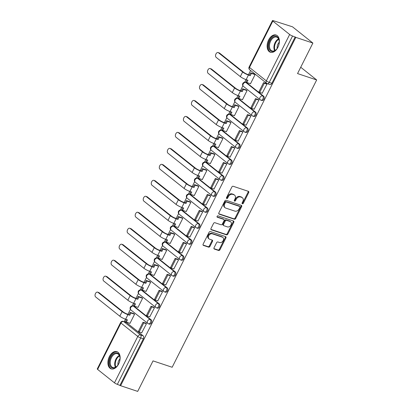 <?xml version="1.0" encoding="UTF-8"?>
<svg xmlns="http://www.w3.org/2000/svg" width="412" height="412" viewBox="0 0 412 412"><rect width="100%" height="100%" fill="white"/><g stroke="black" fill="none" stroke-linecap="round" stroke-linejoin="round"><path stroke-width="0.62" d="M242.385 203.801A0.798 0.608 128.6 0 0 243.332 203.296L248.704 192.615A1.143 0.865 128.6 0 0 248.57 191.441A1.143 0.865 128.6 0 0 248.364 191.333L233.207 186.281A1.143 0.865 128.6 0 0 231.858 187.002L226.487 197.683A0.798 0.608 128.6 0 0 227.666 198.074L228.361 196.694A3.656 2.766 128.6 0 1 232.677 194.376L233.939 194.794A3.656 2.766 128.6 0 1 234.598 195.154A3.656 2.766 128.6 0 1 235.015 198.908L234.32 200.294A0.798 0.608 128.6 0 0 235.499 200.685L236.194 199.305A3.656 2.766 128.6 0 1 240.505 196.982L241.772 197.405A3.656 2.766 128.6 0 1 242.431 197.765A3.656 2.766 128.6 0 1 242.848 201.52L242.153 202.9A0.798 0.608 128.6 0 0 242.385 203.801M242.055 203.348A0.798 0.608 128.6 0 0 242.735 202.822L248.106 192.141A1.143 0.865 128.6 0 0 248.194 191.276M226.394 198.126A0.798 0.608 128.6 0 0 227.074 197.6L227.769 196.22L228.361 196.694M234.227 200.737A0.798 0.608 128.6 0 0 234.907 200.211L235.597 198.831L236.194 199.305M151.225 319.882L134.394 306.466A2.328 1.468 -71.6 0 0 134.101 306.307L133.153 305.992A2.328 1.468 108.4 0 1 133.447 306.152L150.282 319.568A2.328 1.468 108.4 0 1 150.55 322.328A2.328 1.468 108.4 0 1 148.516 323.822L149.458 324.141A2.328 1.468 -71.6 0 0 151.492 322.642A2.328 1.468 -71.6 0 0 151.225 319.882L150.282 319.568A2.328 1.761 -51.4 0 0 147.537 321.046A2.328 1.761 -51.4 0 0 147.8 323.435A2.328 2.328 0 0 0 148.516 323.822M159.259 303.907L142.428 290.491A2.328 1.468 -71.6 0 0 142.135 290.331L141.187 290.017A2.328 1.468 108.4 0 1 141.481 290.177L158.316 303.593A2.328 1.468 108.4 0 1 158.584 306.353A2.328 1.468 108.4 0 1 156.55 307.852L157.492 308.166A2.328 1.468 -71.6 0 0 159.526 306.667A2.328 1.468 -71.6 0 0 159.259 303.907L158.316 303.593A2.328 1.761 -51.4 0 0 155.571 305.071A2.328 1.761 -51.4 0 0 155.834 307.465A2.328 2.328 0 0 0 156.55 307.852M167.293 287.937L150.462 274.521A2.328 1.468 -71.6 0 0 150.169 274.361L149.221 274.047A2.328 1.468 108.4 0 1 149.515 274.207L166.35 287.622A2.328 1.468 108.4 0 1 166.618 290.378A2.328 1.468 108.4 0 1 164.584 291.876L165.526 292.19A2.328 1.468 -71.6 0 0 167.56 290.692A2.328 1.468 -71.6 0 0 167.293 287.937L166.35 287.622A2.328 1.761 -51.4 0 0 163.605 289.095A2.328 1.761 -51.4 0 0 163.868 291.49A2.328 2.328 0 0 0 164.584 291.876M175.327 271.961L158.496 258.545A2.328 1.468 -71.6 0 0 158.198 258.386L157.255 258.072A2.328 1.468 108.4 0 1 157.549 258.231L174.384 271.647A2.328 1.468 108.4 0 1 174.652 274.407A2.328 1.468 108.4 0 1 172.618 275.906L173.56 276.22A2.328 1.468 -71.6 0 0 175.594 274.722A2.328 1.468 -71.6 0 0 175.327 271.961L174.384 271.647A2.328 1.761 -51.4 0 0 171.639 273.125A2.328 1.761 -51.4 0 0 171.902 275.515A2.328 2.328 0 0 0 172.618 275.906M183.361 255.991L166.525 242.575A2.328 1.468 -71.6 0 0 166.232 242.411L165.289 242.096A2.328 1.468 108.4 0 1 165.583 242.261L182.418 255.677A2.328 1.468 108.4 0 1 182.686 258.432A2.328 1.468 108.4 0 1 180.652 259.931L181.594 260.245A2.328 1.468 -71.6 0 0 183.628 258.746A2.328 1.468 -71.6 0 0 183.361 255.991L182.418 255.677A2.328 1.761 -51.4 0 0 179.668 257.15A2.328 1.761 -51.4 0 0 179.936 259.545A2.328 2.328 0 0 0 180.652 259.931M191.395 240.016L174.559 226.6A2.328 1.468 -71.6 0 0 174.266 226.44L173.323 226.126A2.328 1.468 108.4 0 1 173.617 226.286L190.452 239.702A2.328 1.468 108.4 0 1 190.72 242.462A2.328 1.468 108.4 0 1 188.686 243.956L189.628 244.275A2.328 1.468 -71.6 0 0 191.662 242.776A2.328 1.468 -71.6 0 0 191.395 240.016L190.452 239.702A2.328 1.761 -51.4 0 0 187.702 241.18A2.328 1.761 -51.4 0 0 187.97 243.569A2.328 2.328 0 0 0 188.686 243.956M199.429 224.046L182.593 210.625A2.328 1.468 -71.6 0 0 182.3 210.465L181.357 210.151A2.328 1.468 108.4 0 1 181.651 210.311L198.481 223.726A2.328 1.468 108.4 0 1 198.754 226.487A2.328 1.468 108.4 0 1 196.72 227.985L197.662 228.3A2.328 1.468 -71.6 0 0 199.696 226.801A2.328 1.468 -71.6 0 0 199.429 224.046L198.481 223.726A2.328 1.761 -51.4 0 0 195.736 225.204A2.328 1.761 -51.4 0 0 196.004 227.599A2.328 2.328 0 0 0 196.72 227.985M207.463 208.07L190.627 194.655A2.328 1.468 -71.6 0 0 190.334 194.495L189.391 194.181A2.328 1.468 108.4 0 1 189.685 194.34L206.515 207.756A2.328 1.468 108.4 0 1 206.788 210.511A2.328 1.468 108.4 0 1 204.749 212.01L205.696 212.324A2.328 1.468 -71.6 0 0 207.73 210.826A2.328 1.468 -71.6 0 0 207.463 208.07L206.515 207.756A2.328 1.761 -51.4 0 0 203.77 209.229A2.328 1.761 -51.4 0 0 204.038 211.624A2.328 2.328 0 0 0 204.749 212.01M215.497 192.095L198.661 178.679A2.328 1.468 -71.6 0 0 198.368 178.52L197.425 178.205A2.328 1.468 108.4 0 1 197.719 178.365L214.549 191.781A2.328 1.468 108.4 0 1 214.817 194.541A2.328 1.468 108.4 0 1 212.783 196.04L213.73 196.354A2.328 1.468 -71.6 0 0 215.764 194.855A2.328 1.468 -71.6 0 0 215.497 192.095L214.549 191.781A2.328 1.761 -51.4 0 0 211.804 193.259A2.328 1.761 -51.4 0 0 212.072 195.648A2.328 2.328 0 0 0 212.783 196.04M223.531 176.125L206.695 162.709A2.328 1.468 -71.6 0 0 206.402 162.544L205.459 162.23A2.328 1.468 108.4 0 1 205.753 162.395L222.583 175.811A2.328 1.468 108.4 0 1 222.851 178.566A2.328 1.468 108.4 0 1 220.817 180.065L221.764 180.379A2.328 1.468 -71.6 0 0 223.798 178.88A2.328 1.468 -71.6 0 0 223.531 176.125L222.583 175.811A2.328 1.761 -51.4 0 0 219.838 177.284A2.328 1.761 -51.4 0 0 220.106 179.678A2.328 2.328 0 0 0 220.817 180.065M231.559 160.15L214.729 146.734A2.328 1.468 -71.6 0 0 214.436 146.574L213.493 146.26A2.328 1.468 108.4 0 1 213.787 146.42L230.617 159.835A2.328 1.468 108.4 0 1 230.885 162.596A2.328 1.468 108.4 0 1 228.851 164.094L229.798 164.409A2.328 1.468 -71.6 0 0 231.832 162.91A2.328 1.468 -71.6 0 0 231.559 160.15L230.617 159.835A2.328 1.761 -51.4 0 0 227.872 161.313A2.328 1.761 -51.4 0 0 228.135 163.703A2.328 2.328 0 0 0 228.851 164.094M239.593 144.179L222.763 130.764A2.328 1.468 -71.6 0 0 222.47 130.599L221.527 130.285A2.328 1.468 108.4 0 1 221.821 130.444L238.651 143.86A2.328 1.468 108.4 0 1 238.919 146.62A2.328 1.468 108.4 0 1 236.885 148.119L237.827 148.433A2.328 1.468 -71.6 0 0 239.866 146.935A2.328 1.468 -71.6 0 0 239.593 144.179L238.651 143.86A2.328 1.761 -51.4 0 0 235.906 145.338A2.328 1.761 -51.4 0 0 236.169 147.733A2.328 2.328 0 0 0 236.885 148.119M247.627 128.204L230.797 114.788A2.328 1.468 -71.6 0 0 230.504 114.629L229.561 114.315A2.328 1.468 108.4 0 1 229.855 114.474L246.685 127.89A2.328 1.468 108.4 0 1 246.953 130.645A2.328 1.468 108.4 0 1 244.919 132.144L245.861 132.458A2.328 1.468 -71.6 0 0 247.895 130.965A2.328 1.468 -71.6 0 0 247.627 128.204L246.685 127.89A2.328 1.761 -51.4 0 0 243.94 129.363A2.328 1.761 -51.4 0 0 244.203 131.758A2.328 2.328 0 0 0 244.919 132.144M255.661 112.229L238.831 98.813A2.328 1.468 -71.6 0 0 238.538 98.653L237.595 98.339A2.328 1.468 108.4 0 1 237.889 98.499L254.719 111.915A2.328 1.468 108.4 0 1 254.987 114.675A2.328 1.468 108.4 0 1 252.953 116.174L253.895 116.488A2.328 1.468 -71.6 0 0 255.929 114.989A2.328 1.468 -71.6 0 0 255.661 112.229L254.719 111.915A2.328 1.761 -51.4 0 0 251.974 113.393A2.328 1.761 -51.4 0 0 252.237 115.782A2.328 2.328 0 0 0 252.953 116.174M263.695 96.259L246.865 82.843A2.328 1.468 -71.6 0 0 246.572 82.683L245.629 82.364A2.328 1.468 108.4 0 1 245.923 82.529L262.753 95.945A2.328 1.468 108.4 0 1 263.021 98.7A2.328 1.468 108.4 0 1 260.987 100.198L261.929 100.513A2.328 1.468 -71.6 0 0 263.963 99.014A2.328 1.468 -71.6 0 0 263.695 96.259L262.753 95.945A2.328 1.761 -51.4 0 0 260.008 97.417A2.328 1.761 -51.4 0 0 260.271 99.812A2.328 2.328 0 0 0 260.987 100.198M277.894 47.349A9.079 5.716 -71.6 0 0 276.128 35.041A9.079 5.716 -71.6 0 0 268.614 39.954A9.079 5.716 -71.6 0 0 270.385 52.267A9.079 5.716 -71.6 0 0 277.894 47.349M118.661 363.945A9.079 5.716 -71.6 0 0 116.895 351.637A9.079 5.716 -71.6 0 0 109.386 356.55A9.079 5.716 -71.6 0 0 111.152 368.864A9.079 5.716 -71.6 0 0 118.661 363.945M214.029 247.777A1.143 0.865 128.6 0 0 214.158 248.951A1.143 0.865 128.6 0 0 214.364 249.059L218.618 250.475A1.143 0.865 128.6 0 0 219.967 249.754L225.93 237.894A1.143 0.865 128.6 0 0 225.802 236.72A1.143 0.865 128.6 0 0 225.591 236.606L210.434 231.554A1.143 0.865 128.6 0 0 209.09 232.28L203.121 244.141A1.143 0.865 128.6 0 0 203.255 245.315A1.143 0.865 128.6 0 0 203.461 245.423L208.596 247.138A1.143 0.865 128.6 0 0 209.945 246.412L212.494 241.339A1.143 0.865 128.6 0 0 212.365 240.165A1.143 0.865 128.6 0 0 212.159 240.052L209.61 239.202A3.054 2.312 128.6 0 1 209.059 238.903A3.054 2.312 128.6 0 1 208.915 235.407A3.054 2.312 128.6 0 1 212.319 233.825L222.295 237.152A3.054 2.312 128.6 0 1 222.851 237.451A3.054 2.312 128.6 0 1 222.995 240.948A3.054 2.312 128.6 0 1 219.591 242.529L217.927 241.973A1.143 0.865 128.6 0 0 216.578 242.699L214.029 247.777M289.651 34.49L272.821 21.074A2.328 0.407 26.7 0 1 272.456 20.6A2.328 0.407 26.7 0 1 273.347 20.698L292.484 26.801L312.883 43.059L297.541 73.573L316.668 79.954L172.165 367.262L153.037 360.886L137.69 391.4L120.618 385.709L295.811 37.368L292.561 36.009L269.232 82.395A2.328 1.468 108.4 0 1 267.306 83.657L269.963 84.542A2.328 1.468 108.4 0 0 271.889 83.281L269.232 82.395A2.328 0.407 26.7 0 1 266.327 80.876L289.651 34.49A2.328 0.407 26.7 0 0 292.561 36.009M312.883 43.059L295.811 37.368M234.335 219.22A1.143 0.865 128.6 0 0 235.685 218.499L241.648 206.639A1.143 0.865 128.6 0 0 241.52 205.464A1.143 0.865 128.6 0 0 241.314 205.351L226.157 200.299A1.143 0.865 128.6 0 0 224.808 201.025L218.844 212.88A1.143 0.865 128.6 0 0 218.973 214.055A1.143 0.865 128.6 0 0 219.179 214.168L234.335 219.22L233.743 218.746A1.143 0.865 128.6 0 0 235.092 218.02L241.056 206.165A1.143 0.865 128.6 0 0 241.144 205.294M233.789 222.264L227.826 234.124A1.143 0.865 128.6 0 1 226.476 234.85L211.32 229.798A1.143 0.865 128.6 0 1 211.114 229.685A1.143 0.865 128.6 0 1 210.985 228.511L213.534 223.438A1.143 0.865 128.6 0 1 214.884 222.712L221.033 224.761A1.143 0.865 128.6 0 0 222.377 224.035L224.071 220.667A1.143 0.865 128.6 0 0 223.943 219.493A1.143 0.865 128.6 0 0 223.737 219.385L217.335 217.248A0.798 0.608 128.6 0 1 218.041 215.842L233.455 220.981A1.143 0.865 128.6 0 1 233.661 221.09A1.143 0.865 128.6 0 1 233.789 222.264L233.197 221.79L227.228 233.65L227.826 234.124M126.36 322.442L123.698 321.551A2.328 1.468 108.4 0 0 123.404 321.391L126.067 322.277A2.328 1.468 108.4 0 1 126.36 322.442L143.191 335.857L140.533 334.966A2.328 1.468 108.4 0 1 140.693 337.964L117.363 384.35A2.328 0.407 -153.3 0 1 114.459 382.83L97.623 369.415A2.328 0.407 -153.3 0 1 97.263 368.941L120.592 322.555A2.328 0.407 -153.3 0 0 120.953 323.029L97.623 369.415M250.573 70.498L248.467 74.69M245.995 79.604L244.656 82.261M242.895 85.768L240.433 90.661M237.961 95.574L236.622 98.231M234.861 101.743L232.399 106.636M229.927 111.549L228.593 114.206M226.827 117.714L224.365 122.606M221.893 127.524L220.559 130.177M218.793 133.689L216.331 138.581M213.859 143.494L212.525 146.152M210.759 149.664L208.297 154.557M205.825 159.47L204.491 162.122M202.725 165.634L200.263 170.527M197.791 175.44L196.457 178.097M194.691 181.61L192.229 186.502M189.757 191.415L188.423 194.073M186.657 197.58L184.195 202.472M181.723 207.391L180.389 210.043M178.623 213.555L176.161 218.448M173.689 223.361L172.355 226.018M170.589 229.525L168.127 234.423M165.655 239.336L164.321 241.988M162.555 245.5L160.093 250.393M157.621 255.306L156.287 257.964M154.521 261.476L152.059 266.368M149.592 271.281L148.253 273.939M146.487 277.446L144.025 282.338M141.558 287.252L140.219 289.909M138.453 293.421L135.996 298.314M133.524 303.227L132.185 305.884M130.419 309.391L127.962 314.284M125.49 319.202L124.244 321.674M120.618 385.709L117.363 384.35M250.202 83.636L250.45 83.832L255.085 74.618L254.163 73.959M262.217 93.21L266.981 84.1L266.039 83.487M254.183 109.185L258.947 100.075L258.005 99.462M242.168 99.611L242.416 99.807L247.051 90.594L246.134 89.929M246.149 125.16L250.913 116.045L249.971 115.432M234.134 115.581L234.382 115.782L239.017 106.564L238.1 105.905M238.115 141.131L242.879 132.02L241.937 131.407M226.1 131.557L226.348 131.752L230.983 122.539L230.066 121.88M230.081 157.106L234.845 147.99L233.903 147.378M218.066 147.527L218.314 147.728L222.949 138.509L222.032 137.85M222.047 173.076L226.811 163.966L225.869 163.353M210.032 163.502L210.28 163.698L214.915 154.485L213.998 153.825M214.013 189.051L218.777 179.941L217.835 179.328M201.998 179.477L202.246 179.673L206.881 170.455L205.964 169.796M205.979 205.027L210.743 195.911L209.801 195.298M193.964 195.448L194.212 195.643L198.847 186.43L197.93 185.771M197.945 220.997L202.709 211.886L201.767 211.274M185.93 211.423L186.178 211.619L190.813 202.405L189.896 201.746M189.911 236.972L194.675 227.857L193.733 227.244M177.896 227.393L178.144 227.594L182.779 218.375L181.862 217.716M181.877 252.942L186.641 243.832L185.699 243.219M169.862 243.368L170.11 243.564L174.745 234.351L173.828 233.692M173.843 268.918L178.607 259.802L177.665 259.189M161.828 259.339L162.076 259.539L166.711 250.321L165.794 249.662M165.809 284.888L170.573 275.777L169.631 275.164M153.794 275.314L154.042 275.51L158.677 266.296L157.76 265.637M157.775 300.863L162.539 291.753L161.597 291.14M145.76 291.289L146.013 291.485L150.643 282.272L149.726 281.607M149.741 316.838L154.505 307.723L153.568 307.11M137.726 307.259L137.979 307.46L142.614 298.242L141.692 297.582M141.707 332.808L146.471 323.698L145.534 323.085M129.698 323.235L129.945 323.43L134.58 314.217L133.658 313.558M316.668 79.954L300.724 67.244M120.021 385.235L143.35 338.849A2.328 1.468 -71.6 0 0 143.191 335.857M295.219 36.895L271.889 83.281M242.431 197.765L241.834 197.291A3.656 2.766 128.6 0 0 241.175 196.931L241.772 197.405M235.597 198.831A3.656 2.766 128.6 0 1 239.913 196.509L241.175 196.931M234.598 195.154L234.006 194.68A3.656 2.766 128.6 0 0 233.341 194.32L233.939 194.794M227.769 196.22A3.656 2.766 128.6 0 1 232.08 193.903L233.341 194.32M218.757 213.751L233.743 218.746M239.913 207.349A0.798 0.608 128.6 0 0 239.681 206.448L226.373 202.014A0.798 0.608 128.6 0 0 225.431 202.524L224.7 203.981A3.656 2.766 128.6 0 0 225.112 207.736A3.656 2.766 128.6 0 0 225.776 208.091L234.871 211.124A3.656 2.766 128.6 0 0 239.181 208.807L239.913 207.349M239.336 206.175A0.798 0.608 128.6 0 0 239.084 205.974L239.681 206.448M225.112 207.736L224.519 207.262A3.656 2.766 128.6 0 1 224.102 203.502L224.839 202.05A0.798 0.608 128.6 0 1 225.781 201.54L239.084 205.974M210.898 229.381L225.884 234.377A1.143 0.865 128.6 0 0 227.228 233.65M223.943 219.493L223.345 219.019A1.143 0.865 128.6 0 0 223.139 218.911L217.016 216.867M227.409 226.888A3.054 2.312 128.6 0 0 230.813 225.302A3.054 2.312 128.6 0 0 230.668 221.81A3.054 2.312 128.6 0 0 230.112 221.512L226.6 220.338A1.143 0.865 128.6 0 0 225.251 221.064L223.556 224.427A1.143 0.865 128.6 0 0 223.685 225.601A1.143 0.865 128.6 0 0 223.896 225.714L227.409 226.888M230.668 221.81L230.071 221.332A3.054 2.312 128.6 0 0 229.52 221.038L230.112 221.512M223.685 225.601L223.093 225.127A1.143 0.865 128.6 0 1 222.964 223.953L224.653 220.59A1.143 0.865 128.6 0 1 226.003 219.864L229.52 221.038M233.197 221.79A1.143 0.865 128.6 0 0 233.28 220.925M222.851 237.451L222.253 236.977A3.054 2.312 128.6 0 0 221.702 236.679L222.295 237.152M209.059 238.903L208.467 238.43A3.054 2.312 128.6 0 1 208.323 234.933A3.054 2.312 128.6 0 1 211.722 233.352L221.702 236.679M203.034 245.006L208.003 246.664A1.143 0.865 128.6 0 0 209.347 245.938L211.902 240.865A1.143 0.865 128.6 0 0 211.989 239.995M213.941 248.642L218.02 250.002A1.143 0.865 128.6 0 0 219.369 249.281L225.333 237.42A1.143 0.865 128.6 0 0 225.421 236.55M218.123 52.551L219.241 52.921A2.621 1.648 108.4 0 1 219.57 53.102L218.453 52.731A2.621 1.648 -71.6 0 0 218.123 52.551A2.621 1.648 -71.6 0 0 215.837 54.235A2.621 1.648 -71.6 0 0 216.135 57.335L240.314 76.606A4.656 0.814 26.7 0 0 246.124 79.65L247.972 80.263L246.84 82.513L250.496 83.734M246.84 82.513L246.067 81.9L247.046 79.954M218.453 52.731L242.632 72.002A4.656 0.814 26.7 0 0 248.441 75.041L250.29 75.654L247.669 74.423A3.141 0.551 -153.3 0 1 243.75 72.373L219.57 53.102M249.512 75.041L250.645 72.785L251.423 73.403L255.08 74.624M254.317 74.011L250.645 72.785M266.332 83.585L263.52 82.647L258.937 91.763L259.709 92.376L264.293 83.265L266.955 84.151M259.709 92.376L262.372 93.261M263.52 82.647L264.293 83.265M250.29 75.654L251.423 73.403M278.96 39.495A7.859 4.949 108.4 0 1 279.202 40.783A7.859 4.949 108.4 0 1 276.292 49.517A7.859 4.949 108.4 0 1 268.923 48.266A7.859 4.949 108.4 0 1 272.203 37.657A7.859 4.949 108.4 0 1 278.96 39.495M279.218 40.973A7.277 4.578 -71.6 0 0 279.017 39.964A7.277 4.578 -71.6 0 0 276.673 37.121A7.277 4.578 -71.6 0 0 271.168 40.149A7.277 4.578 -71.6 0 0 269.726 48.086A7.277 4.578 -71.6 0 0 272.069 50.928A7.277 4.578 -71.6 0 0 276.421 49.373M276.725 35.303A9.023 5.68 -71.6 0 0 269.942 39.119A9.023 5.68 -71.6 0 0 268.181 48.915A9.023 5.68 -71.6 0 0 271.019 52.417M279.243 42.235A5.181 3.26 -71.6 0 0 277.194 48.379M119.727 356.092A7.859 4.949 108.4 0 1 119.969 357.379A7.859 4.949 108.4 0 1 117.06 366.113A7.859 4.949 108.4 0 1 109.69 364.862A7.859 4.949 108.4 0 1 112.97 354.253A7.859 4.949 108.4 0 1 119.727 356.092M119.99 357.57A7.277 4.578 -71.6 0 0 119.784 356.56A7.277 4.578 -71.6 0 0 117.441 353.717A7.277 4.578 -71.6 0 0 111.94 356.746A7.277 4.578 -71.6 0 0 110.493 364.682A7.277 4.578 -71.6 0 0 112.837 367.525A7.277 4.578 -71.6 0 0 117.188 365.969M117.492 351.899A9.023 5.68 -71.6 0 0 110.71 355.721A9.023 5.68 -71.6 0 0 108.948 365.516A9.023 5.68 -71.6 0 0 111.786 369.013M120.01 358.831A5.181 3.26 -71.6 0 0 117.961 364.975M210.089 68.521L211.207 68.892A2.621 1.648 108.4 0 1 211.536 69.072L210.424 68.701A2.621 1.648 -71.6 0 0 210.089 68.521A2.621 1.648 -71.6 0 0 207.803 70.205A2.621 1.648 -71.6 0 0 208.106 73.31L232.28 92.582A4.656 0.814 26.7 0 0 238.095 95.62L239.939 96.233L238.805 98.489L242.462 99.709M238.805 98.489L238.033 97.871L239.012 95.924M210.424 68.701L234.598 87.972A4.656 0.814 26.7 0 0 240.412 91.011L242.256 91.629L241.483 91.011L239.635 90.398A3.141 0.551 -153.3 0 1 235.715 88.343L211.536 69.072M241.483 91.011L242.617 88.76L243.389 89.373L247.046 90.594M246.288 89.981L242.617 88.76M258.298 99.56L255.486 98.623L250.903 107.733L251.675 108.351L256.259 99.235L258.921 100.121M251.675 108.351L254.338 109.237M255.486 98.623L256.259 99.235M242.256 91.629L243.389 89.373M202.055 84.496L203.173 84.867A2.621 1.648 108.4 0 1 203.502 85.047L202.39 84.676A2.621 1.648 -71.6 0 0 202.055 84.496A2.621 1.648 -71.6 0 0 199.768 86.18A2.621 1.648 -71.6 0 0 200.072 89.28L224.246 108.552A4.656 0.814 26.7 0 0 230.061 111.595L231.905 112.208L230.772 114.459L234.428 115.679M230.772 114.459L229.999 113.846L230.977 111.899M202.39 84.676L226.564 103.948A4.656 0.814 26.7 0 0 232.378 106.986L234.222 107.599L231.601 106.368A3.141 0.551 -153.3 0 1 227.682 104.318L203.502 85.047M233.45 106.986L234.583 104.73L235.355 105.348L239.012 106.569M238.254 105.956L234.583 104.73M250.269 115.53L247.452 114.593L242.869 123.708L243.641 124.321L248.225 115.211L250.887 116.096M243.641 124.321L246.304 125.212M247.452 114.593L248.225 115.211M234.222 107.599L235.355 105.348M194.021 100.466L195.139 100.837A2.621 1.648 108.4 0 1 195.468 101.022L194.356 100.646A2.621 1.648 -71.6 0 0 194.021 100.466A2.621 1.648 -71.6 0 0 191.734 102.155A2.621 1.648 -71.6 0 0 192.038 105.256L216.212 124.527A4.656 0.814 26.7 0 0 222.027 127.566L223.87 128.184L222.738 130.434L226.399 131.655M222.738 130.434L221.965 129.816L222.944 127.875M194.356 100.646L218.53 119.918A4.656 0.814 26.7 0 0 224.344 122.961L226.188 123.574L225.416 122.956L223.572 122.343A3.141 0.551 -153.3 0 1 219.648 120.289L195.468 101.022M225.416 122.956L226.548 120.706L227.321 121.324L230.977 122.539M230.22 121.931L226.548 120.706M242.235 131.505L239.418 130.568L234.835 139.678L235.607 140.296L240.191 131.186L242.853 132.072M235.607 140.296L238.27 141.182M239.418 130.568L240.191 131.186M226.188 123.574L227.321 121.324M185.992 116.442L187.105 116.812A2.621 1.648 108.4 0 1 187.434 116.993L186.322 116.622A2.621 1.648 -71.6 0 0 185.992 116.442A2.621 1.648 -71.6 0 0 183.701 118.126A2.621 1.648 -71.6 0 0 184.004 121.231L208.178 140.502A4.656 0.814 26.7 0 0 213.993 143.541L215.837 144.154L214.703 146.409L218.365 147.63M214.703 146.409L213.931 145.791L214.91 143.845M186.322 116.622L210.496 135.893A4.656 0.814 26.7 0 0 216.31 138.932L218.154 139.55L217.382 138.932L215.538 138.319A3.141 0.551 -153.3 0 1 211.613 136.264L187.434 116.993M217.382 138.932L218.514 136.681L219.287 137.294L222.949 138.514M222.186 137.902L218.514 136.681M234.201 147.481L231.384 146.538L226.801 155.654L227.573 156.272L232.157 147.156L234.819 148.042M227.573 156.272L230.236 157.157M231.384 146.538L232.157 147.156M218.154 139.55L219.287 137.294M177.958 132.412L179.071 132.788A2.621 1.648 108.4 0 1 179.4 132.968L178.288 132.597A2.621 1.648 -71.6 0 0 177.958 132.412A2.621 1.648 -71.6 0 0 175.667 134.101A2.621 1.648 -71.6 0 0 175.97 137.201L200.15 156.472A4.656 0.814 26.7 0 0 205.959 159.511L207.803 160.129L206.669 162.38L210.331 163.6M206.669 162.38L205.897 161.767L206.875 159.82M178.288 132.597L202.462 151.863A4.656 0.814 26.7 0 0 208.276 154.907L210.12 155.52L209.347 154.902L207.504 154.289A3.141 0.551 -153.3 0 1 203.58 152.239L179.4 132.968M209.347 154.902L210.481 152.651L211.253 153.269L214.915 154.49M214.152 153.877L210.481 152.651M226.167 163.451L223.35 162.513L218.767 171.629L219.539 172.242L224.123 163.131L226.785 164.017M219.539 172.242L222.202 173.128M223.35 162.513L224.123 163.131M210.12 155.52L211.253 153.269M169.924 148.387L171.037 148.758A2.621 1.648 108.4 0 1 171.366 148.938L170.254 148.567A2.621 1.648 -71.6 0 0 169.924 148.387A2.621 1.648 -71.6 0 0 167.632 150.071A2.621 1.648 -71.6 0 0 167.936 153.176L192.116 172.448A4.656 0.814 26.7 0 0 197.925 175.486L199.768 176.099L198.636 178.355L202.297 179.575M198.636 178.355L197.863 177.737L198.842 175.79M170.254 148.567L194.433 167.838A4.656 0.814 26.7 0 0 200.242 170.877L202.086 171.495L201.314 170.877L199.47 170.264A3.141 0.551 -153.3 0 1 195.546 168.209L171.366 148.938M201.314 170.877L202.447 168.626L203.219 169.239L206.881 170.46M206.118 169.847L202.447 168.626M218.133 179.426L215.316 178.489L210.733 187.599L211.511 188.217L216.089 179.102L218.751 179.987M211.511 188.217L214.168 189.103M215.316 178.489L216.089 179.102M202.086 171.495L203.219 169.239M161.89 164.362L163.003 164.733A2.621 1.648 108.4 0 1 163.332 164.913L162.22 164.543A2.621 1.648 -71.6 0 0 161.89 164.362A2.621 1.648 -71.6 0 0 159.599 166.046A2.621 1.648 -71.6 0 0 159.902 169.147L184.082 188.418A4.656 0.814 26.7 0 0 189.891 191.462L191.734 192.074L190.602 194.325L194.263 195.546M190.602 194.325L189.829 193.712L190.808 191.765M162.22 164.543L186.399 183.814A4.656 0.814 26.7 0 0 192.208 186.852L194.052 187.465L191.436 186.234A3.141 0.551 -153.3 0 1 187.512 184.185L163.332 164.913M193.28 186.852L194.412 184.597L195.185 185.215L198.847 186.435M198.084 185.822L194.412 184.597M210.099 195.396L207.282 194.459L202.699 203.574L203.477 204.187L208.06 195.077L210.717 195.963M203.477 204.187L206.134 205.078M207.282 194.459L208.06 195.077M194.052 187.465L195.185 185.215M153.856 180.332L154.969 180.703A2.621 1.648 108.4 0 1 155.303 180.889L154.186 180.513A2.621 1.648 -71.6 0 0 153.856 180.332A2.621 1.648 -71.6 0 0 151.565 182.022A2.621 1.648 -71.6 0 0 151.868 185.122L176.048 204.393A4.656 0.814 26.7 0 0 181.857 207.432L183.701 208.05L182.567 210.3L186.229 211.521M182.567 210.3L181.795 209.682L182.773 207.741M154.186 180.513L178.365 199.784A4.656 0.814 26.7 0 0 184.174 202.828L186.018 203.44L185.245 202.822L183.402 202.21A3.141 0.551 -153.3 0 1 179.477 200.155L155.303 180.889M185.245 202.822L186.379 200.572L187.151 201.19L190.813 202.405M190.05 201.798L186.379 200.572M202.065 211.371L199.248 210.434L194.67 219.544L195.442 220.162L200.026 211.047L202.683 211.938M195.442 220.162L198.1 221.048M199.248 210.434L200.026 211.047M186.018 203.44L187.151 201.19M145.822 196.308L146.935 196.678A2.621 1.648 108.4 0 1 147.269 196.859L146.152 196.488A2.621 1.648 -71.6 0 0 145.822 196.308A2.621 1.648 -71.6 0 0 143.53 197.992A2.621 1.648 -71.6 0 0 143.834 201.097L168.014 220.363A4.656 0.814 26.7 0 0 173.823 223.407L175.667 224.02L174.534 226.276L178.195 227.496M174.534 226.276L173.761 225.658L174.74 223.711M146.152 196.488L170.331 215.759A4.656 0.814 26.7 0 0 176.14 218.798L177.984 219.416L175.368 218.18A3.141 0.551 -153.3 0 1 171.444 216.13L147.269 196.859M177.212 218.798L178.345 216.542L179.117 217.16L182.779 218.381M182.016 217.768L178.345 216.542M194.031 227.347L191.22 226.404L186.636 235.52L187.409 236.138L191.992 227.022L194.649 227.908M187.409 236.138L190.066 237.024M191.22 226.404L191.992 227.022M177.984 219.416L179.117 217.16M137.788 212.278L138.901 212.654A2.621 1.648 108.4 0 1 139.235 212.834L138.118 212.463A2.621 1.648 -71.6 0 0 137.788 212.278A2.621 1.648 -71.6 0 0 135.497 213.967A2.621 1.648 -71.6 0 0 135.8 217.067L159.98 236.339A4.656 0.814 26.7 0 0 165.789 239.377L167.632 239.995L166.5 242.246L170.161 243.466M166.5 242.246L165.727 241.633L166.706 239.686M138.118 212.463L162.297 231.729A4.656 0.814 26.7 0 0 168.106 234.773L169.95 235.386L169.178 234.768L167.334 234.155A3.141 0.551 -153.3 0 1 163.41 232.105L139.235 212.834M169.178 234.768L170.31 232.517L171.083 233.135L174.745 234.356M173.982 233.743L170.31 232.517M185.997 243.317L183.185 242.38L178.602 251.49L179.375 252.108L183.958 242.998L186.615 243.883M179.375 252.108L182.032 252.994M183.185 242.38L183.958 242.998M169.95 235.386L171.083 233.135M129.754 228.253L130.872 228.624A2.621 1.648 108.4 0 1 131.201 228.804L130.084 228.433A2.621 1.648 -71.6 0 0 129.754 228.253A2.621 1.648 -71.6 0 0 127.468 229.937A2.621 1.648 -71.6 0 0 127.766 233.043L151.946 252.314A4.656 0.814 26.7 0 0 157.755 255.352L159.599 255.965L158.465 258.221L162.127 259.442M158.465 258.221L157.693 257.603L158.672 255.656M130.084 228.433L154.263 247.705A4.656 0.814 26.7 0 0 160.072 250.743L161.916 251.361L161.143 250.743L159.3 250.13A3.141 0.551 -153.3 0 1 155.375 248.076L131.201 228.804M161.143 250.743L162.277 248.493L163.049 249.106L166.711 250.326M165.948 249.713L162.277 248.493M177.963 259.292L175.152 258.355L170.568 267.465L171.34 268.083L175.924 258.968L178.581 259.854M171.34 268.083L173.998 268.969M175.152 258.355L175.924 258.968M161.916 251.361L163.049 249.106M121.72 244.228L122.838 244.599A2.621 1.648 108.4 0 1 123.167 244.78L122.05 244.409A2.621 1.648 -71.6 0 0 121.72 244.228A2.621 1.648 -71.6 0 0 119.434 245.912A2.621 1.648 -71.6 0 0 119.732 249.013L143.912 268.284A4.656 0.814 26.7 0 0 149.721 271.328L151.565 271.941L150.432 274.191L154.093 275.412M150.432 274.191L149.659 273.578L150.638 271.632M122.05 244.409L146.229 263.68A4.656 0.814 26.7 0 0 152.038 266.719L153.882 267.331L151.266 266.101A3.141 0.551 -153.3 0 1 147.342 264.051L123.167 244.78M153.109 266.719L154.243 264.463L155.015 265.081L158.677 266.301M157.914 265.688L154.243 264.463M169.929 275.262L167.118 274.325L162.534 283.441L163.307 284.053L167.89 274.943L170.547 275.829M163.307 284.053L165.964 284.939M167.118 274.325L167.89 274.943M153.882 267.331L155.015 265.081M113.686 260.199L114.804 260.569A2.621 1.648 108.4 0 1 115.133 260.75L114.016 260.379A2.621 1.648 -71.6 0 0 113.686 260.199A2.621 1.648 -71.6 0 0 111.4 261.883A2.621 1.648 -71.6 0 0 111.698 264.988L135.878 284.259A4.656 0.814 26.7 0 0 141.687 287.298L143.53 287.916L142.398 290.166L146.059 291.387M142.398 290.166L141.625 289.548L142.603 287.607M114.016 260.379L138.195 279.65A4.656 0.814 26.7 0 0 144.004 282.689L145.848 283.307L145.076 282.689L143.232 282.076A3.141 0.551 -153.3 0 1 139.313 280.021L115.133 260.75M145.076 282.689L146.208 280.438L146.981 281.051L150.643 282.272M149.88 281.659L146.208 280.438M161.895 291.238L159.083 290.3L154.5 299.411L155.273 300.029L159.856 290.913L162.513 291.804M155.273 300.029L157.93 300.914M159.083 290.3L159.856 290.913M145.848 283.307L146.981 281.051M105.652 276.174L106.77 276.545A2.621 1.648 108.4 0 1 107.099 276.725L105.982 276.354A2.621 1.648 -71.6 0 0 105.652 276.174A2.621 1.648 -71.6 0 0 103.366 277.858A2.621 1.648 -71.6 0 0 103.664 280.963L127.844 300.23A4.656 0.814 26.7 0 0 133.653 303.273L135.502 303.886L134.369 306.142L138.025 307.357M134.369 306.142L133.591 305.524L134.57 303.577M105.982 276.354L130.161 295.625A4.656 0.814 26.7 0 0 135.97 298.664L137.814 299.277L135.198 298.046A3.141 0.551 -153.3 0 1 131.279 295.996L107.099 276.725M137.042 298.664L138.175 296.408L138.947 297.026L142.609 298.247M141.846 297.634L138.175 296.408M153.861 307.213L151.05 306.271L146.466 315.386L147.238 316.004L151.822 306.889L154.479 307.774M147.238 316.004L149.896 316.89M151.05 306.271L151.822 306.889M137.814 299.277L138.947 297.026M97.618 292.144L98.736 292.52A2.621 1.648 108.4 0 1 99.065 292.7L97.948 292.324A2.621 1.648 -71.6 0 0 97.618 292.144A2.621 1.648 -71.6 0 0 95.332 293.833A2.621 1.648 -71.6 0 0 95.63 296.934L119.81 316.205A4.656 0.814 26.7 0 0 125.619 319.243L127.468 319.861L126.335 322.112L129.991 323.332M126.335 322.112L125.557 321.494L126.535 319.552M97.948 292.324L122.127 311.596A4.656 0.814 26.7 0 0 127.936 314.639L129.785 315.252L127.164 314.021A3.141 0.551 -153.3 0 1 123.245 311.972L99.065 292.7M129.007 314.634L130.141 312.384L130.918 313.002L134.575 314.222M133.812 313.609L130.141 312.384M145.827 323.183L143.016 322.246L138.432 331.356L139.204 331.974L143.788 322.864L146.445 323.75M139.204 331.974L141.862 332.86M143.016 322.246L143.788 322.864M129.785 315.252L130.918 313.002M242.735 202.822L243.332 203.296M227.074 197.6L227.666 198.074M234.907 200.211L235.499 200.685M134.394 306.466L133.447 306.152A2.328 1.761 128.6 0 0 130.702 307.625A2.328 1.761 -51.4 0 0 130.97 310.02L147.8 323.435A2.328 1.761 -51.4 0 0 148.222 323.662M142.428 290.491L141.481 290.177A2.328 1.761 128.6 0 0 138.736 291.655A2.328 1.761 -51.4 0 0 139.004 294.044L155.834 307.465A2.328 1.761 -51.4 0 0 156.256 307.692M150.462 274.521L149.515 274.207A2.328 1.761 128.6 0 0 146.77 275.679A2.328 1.761 -51.4 0 0 147.038 278.074L163.868 291.49A2.328 1.761 -51.4 0 0 164.29 291.717M158.496 258.545L157.549 258.231A2.328 1.761 128.6 0 0 154.804 259.709A2.328 1.761 -51.4 0 0 155.072 262.099L171.902 275.515A2.328 1.761 -51.4 0 0 172.324 275.741M166.525 242.575L165.583 242.261A2.328 1.761 128.6 0 0 162.838 243.734A2.328 1.761 -51.4 0 0 163.101 246.129L179.936 259.545A2.328 1.761 -51.4 0 0 180.358 259.771M174.559 226.6L173.617 226.286A2.328 1.761 128.6 0 0 170.872 227.764A2.328 1.761 -51.4 0 0 171.135 230.154L187.97 243.569A2.328 1.761 -51.4 0 0 188.392 243.796M182.593 210.625L181.651 210.311A2.328 1.761 128.6 0 0 178.906 211.789A2.328 1.761 -51.4 0 0 179.168 214.183L196.004 227.599A2.328 1.761 -51.4 0 0 196.426 227.826M190.627 194.655L189.685 194.34A2.328 1.761 128.6 0 0 186.94 195.813A2.328 1.761 -51.4 0 0 187.203 198.208L204.038 211.624A2.328 1.761 -51.4 0 0 204.455 211.85M198.661 178.679L197.719 178.365A2.328 1.761 128.6 0 0 194.974 179.843A2.328 1.761 -51.4 0 0 195.237 182.233L212.072 195.648A2.328 1.761 -51.4 0 0 212.489 195.88M206.695 162.709L205.753 162.395A2.328 1.761 128.6 0 0 203.008 163.868A2.328 1.761 -51.4 0 0 203.27 166.263L220.106 179.678A2.328 1.761 -51.4 0 0 220.523 179.905M214.729 146.734L213.787 146.42A2.328 1.761 128.6 0 0 211.042 147.898A2.328 1.761 -51.4 0 0 211.305 150.287L228.135 163.703A2.328 1.761 -51.4 0 0 228.557 163.93M222.763 130.764L221.821 130.444A2.328 1.761 128.6 0 0 219.076 131.922A2.328 1.761 -51.4 0 0 219.338 134.317L236.169 147.733A2.328 1.761 -51.4 0 0 236.591 147.96M230.797 114.788L229.855 114.474A2.328 1.761 128.6 0 0 227.11 115.947A2.328 1.761 -51.4 0 0 227.373 118.342L244.203 131.758A2.328 1.761 -51.4 0 0 244.625 131.984M238.831 98.813L237.889 98.499A2.328 1.761 128.6 0 0 235.139 99.977A2.328 1.761 -51.4 0 0 235.407 102.367L252.237 115.782A2.328 1.761 -51.4 0 0 252.659 116.014M246.865 82.843L245.923 82.529A2.328 1.761 128.6 0 0 243.173 84.002A2.328 1.761 -51.4 0 0 243.441 86.396L260.271 99.812A2.328 1.761 -51.4 0 0 260.693 100.039M123.698 321.551L140.533 334.966A2.328 1.761 -51.4 0 0 137.788 336.444L120.953 323.029A2.328 1.761 -51.4 0 1 123.698 321.551M114.459 382.83L137.788 336.444A2.328 0.407 26.7 0 0 140.693 337.964L143.35 338.849M272.821 21.074L249.492 67.46L266.327 80.876A2.328 1.761 128.6 0 0 266.59 83.265A2.328 2.328 0 0 0 267.306 83.657M249.76 69.849A2.328 1.761 128.6 0 1 249.492 67.46A2.328 0.407 -153.3 0 1 249.131 66.986A2.328 2.328 0 0 0 249.76 69.849L266.59 83.265M239.913 196.509L240.505 196.982M232.08 193.903L232.677 194.376M248.106 192.141L248.704 192.615M218.818 213.88L219.179 214.168M241.056 206.165L241.648 206.639M235.092 218.02L235.685 218.499M225.781 201.54L226.373 202.014M224.839 202.05L225.431 202.524M224.102 203.502L224.7 203.981M225.884 234.377L226.476 234.85M210.959 229.51L211.32 229.798M223.139 218.911L223.737 219.385M226.003 219.864L226.6 220.338M224.653 220.59L225.251 221.064M222.964 223.953L223.556 224.427M211.722 233.352L212.319 233.825M211.902 240.865L212.494 241.339M209.347 245.938L209.945 246.412M208.003 246.664L208.596 247.138M203.101 245.135L203.461 245.423M225.333 237.42L225.93 237.894M219.369 249.281L219.967 249.754M218.02 250.002L218.618 250.475M214.003 248.771L214.364 249.059M248.441 75.041L246.124 79.65M242.632 72.002L240.314 76.606M274.634 50.686A7.277 4.578 108.4 0 1 274.196 49.574A7.277 4.578 108.4 0 1 278.579 38.852M278.795 39.32A7.035 4.429 -71.6 0 0 274.773 49.584A7.035 4.429 -71.6 0 0 275.087 50.444M115.401 367.288A7.277 4.578 108.4 0 1 114.963 366.17A7.277 4.578 108.4 0 1 119.346 355.448M119.568 355.917A7.035 4.429 -71.6 0 0 115.54 366.18A7.035 4.429 -71.6 0 0 115.854 367.041M240.412 91.011L238.095 95.62M234.598 87.972L232.28 92.582M232.378 106.986L230.061 111.595M226.564 103.948L224.246 108.552M224.344 122.961L222.027 127.566M218.53 119.918L216.212 124.527M216.31 138.932L213.993 143.541M210.496 135.893L208.178 140.502M208.276 154.907L205.959 159.511M202.462 151.863L200.15 156.472M200.242 170.877L197.925 175.486M194.433 167.838L192.116 172.448M192.208 186.852L189.891 191.462M186.399 183.814L184.082 188.418M184.174 202.828L181.857 207.432M178.365 199.784L176.048 204.393M176.14 218.798L173.823 223.407M170.331 215.759L168.014 220.363M168.106 234.773L165.789 239.377M162.297 231.729L159.98 236.339M160.072 250.743L157.755 255.352M154.263 247.705L151.946 252.314M152.038 266.719L149.721 271.328M146.229 263.68L143.912 268.284M144.004 282.689L141.687 287.298M138.195 279.65L135.878 284.259M135.97 298.664L133.653 303.273M130.161 295.625L127.844 300.23M127.936 314.639L125.619 319.243M122.127 311.596L119.81 316.205M245.629 82.364A2.328 2.328 0 0 0 243.441 86.396M237.595 98.339A2.328 2.328 0 0 0 235.407 102.367M229.561 114.315A2.328 2.328 0 0 0 227.373 118.342M221.527 130.285A2.328 2.328 0 0 0 219.338 134.317M213.493 146.26A2.328 2.328 0 0 0 211.305 150.287M205.459 162.23A2.328 2.328 0 0 0 203.27 166.263M197.425 178.205A2.328 2.328 0 0 0 195.237 182.233M189.391 194.181A2.328 2.328 0 0 0 187.203 198.208M181.357 210.151A2.328 2.328 0 0 0 179.168 214.183M173.323 226.126A2.328 2.328 0 0 0 171.135 230.154M165.289 242.096A2.328 2.328 0 0 0 163.101 246.129M157.255 258.072A2.328 2.328 0 0 0 155.072 262.099M149.221 274.047A2.328 2.328 0 0 0 147.038 278.074M141.187 290.017A2.328 2.328 0 0 0 139.004 294.044M133.153 305.992A2.328 2.328 0 0 0 130.97 310.02M123.404 321.391A2.328 2.328 0 0 0 120.592 322.555M272.456 20.6L249.131 66.986M239.228 206.052L239.825 206.525"/></g></svg>
